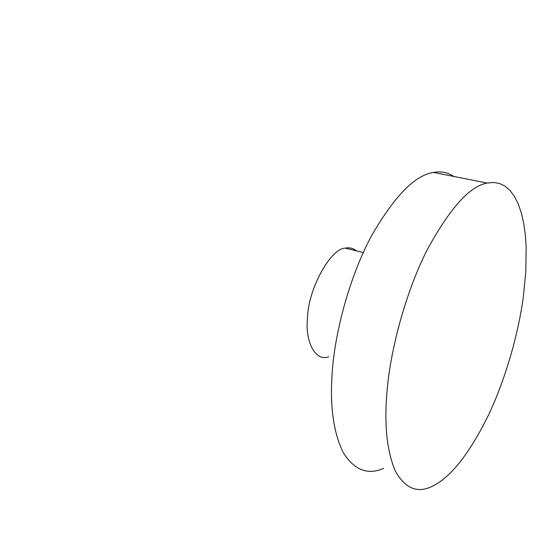 <?xml version="1.0" encoding="UTF-8"?>
<svg xmlns="http://www.w3.org/2000/svg" width="554" height="554" viewBox="0 0 554 554"><rect width="100%" height="100%" fill="white"/><g stroke="black" fill="none" stroke-linecap="round" stroke-linejoin="round"><path stroke-width="0.83" d="M387.315 388.306C390.986 348.127 405.722 292.353 426.975 250.193C449.758 208.346 469.834 185.964 487.195 183.069L493.455 182.432L499.424 183.429L505.006 186.123L510.075 190.521L514.548 196.587L518.35 204.204L521.418 213.221L523.745 223.449L525.31 234.654L526.148 246.599L525.822 271.785L523.274 297.269C518.482 332.843 505.947 378.368 488.178 415.694C469.508 453.428 451.06 476.876 432.833 486.038C417.806 493.711 405.341 488.787 395.438 471.253C386.637 450.887 383.929 423.242 387.315 388.306M383.652 468.365C367.745 475.38 354.262 470.097 343.21 452.521C333.266 432.217 329.637 405.009 332.324 370.896C335.177 331.652 349.387 277.526 370.951 236.807C394.157 196.407 415.036 174.953 433.602 172.439C440.901 171.048 447.66 172.391 453.871 176.463M328.702 356.728C315.635 361.914 304.963 342.185 307.47 318.183C308.114 288.509 331.07 247.86 345.44 248.144C349.442 247.278 353.127 248.192 356.478 250.886M433.602 172.439L487.195 183.069M345.44 248.144L363.237 252.562"/></g></svg>
